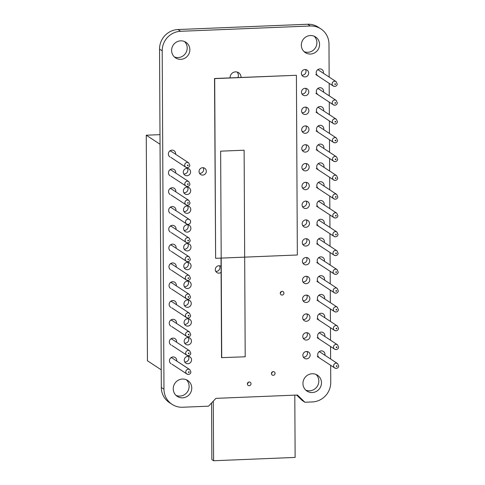 <?xml version="1.0" encoding="UTF-8"?>
<svg xmlns="http://www.w3.org/2000/svg" width="485" height="485" viewBox="0 0 485 485"><rect width="100%" height="100%" fill="white"/><g stroke="black" fill="none" stroke-linecap="round" stroke-linejoin="round"><path stroke-width="0.73" d="M215.776 271.382A3.747 3.607 123.3 0 0 219.462 265.762M221.105 272.358A3.747 3.607 -56.7 0 1 215.461 268.484A3.747 3.607 -56.7 0 1 221.069 266.356M301.858 75.151A3.747 3.607 123.3 0 0 305.55 69.537M305.017 69.519A3.747 3.607 -56.7 0 1 308.048 75.193A3.747 3.607 -56.7 0 1 301.543 72.259A3.747 3.607 -56.7 0 1 305.017 69.519M302.058 112.75A3.747 3.607 123.3 0 0 305.744 107.13M305.21 107.112A3.747 3.607 -56.7 0 1 308.242 112.793A3.747 3.607 -56.7 0 1 301.743 109.852A3.747 3.607 -56.7 0 1 305.21 107.112M302.252 150.344A3.747 3.607 123.3 0 0 305.944 144.724M305.411 144.706A3.747 3.607 -56.7 0 1 308.442 150.386A3.747 3.607 -56.7 0 1 301.937 147.446A3.747 3.607 -56.7 0 1 305.411 144.706M302.452 187.938A3.747 3.607 123.3 0 0 306.138 182.318M305.605 182.299A3.747 3.607 -56.7 0 1 308.636 187.98A3.747 3.607 -56.7 0 1 302.137 185.046A3.747 3.607 -56.7 0 1 305.605 182.299M302.646 225.531A3.747 3.607 123.3 0 0 306.338 219.917M305.805 219.899A3.747 3.607 -56.7 0 1 308.836 225.573A3.747 3.607 -56.7 0 1 302.331 222.639A3.747 3.607 -56.7 0 1 305.805 219.899M302.846 263.131A3.747 3.607 123.3 0 0 306.532 257.511M305.999 257.493A3.747 3.607 -56.7 0 1 309.03 263.173A3.747 3.607 -56.7 0 1 302.531 260.233A3.747 3.607 -56.7 0 1 305.999 257.493M303.04 300.724A3.747 3.607 123.3 0 0 306.732 295.104M306.193 295.086A3.747 3.607 -56.7 0 1 309.23 300.767A3.747 3.607 -56.7 0 1 302.725 297.826A3.747 3.607 -56.7 0 1 306.193 295.086M303.24 338.318A3.747 3.607 123.3 0 0 306.926 332.698M306.393 332.68A3.747 3.607 -56.7 0 1 309.424 338.36A3.747 3.607 -56.7 0 1 302.925 335.426A3.747 3.607 -56.7 0 1 306.393 332.68M184.743 361.955A3.747 3.607 123.3 0 0 188.429 356.336M187.895 356.317A3.747 3.607 -56.7 0 1 190.932 361.998A3.747 3.607 -56.7 0 1 184.427 359.058A3.747 3.607 -56.7 0 1 187.895 356.317M184.542 324.356A3.747 3.607 123.3 0 0 188.235 318.742M187.701 318.724A3.747 3.607 -56.7 0 1 190.732 324.398A3.747 3.607 -56.7 0 1 184.233 321.464A3.747 3.607 -56.7 0 1 187.701 318.724M184.348 286.762A3.747 3.607 123.3 0 0 188.035 281.142M187.501 281.13A3.747 3.607 -56.7 0 1 190.538 286.805A3.747 3.607 -56.7 0 1 184.033 283.87A3.747 3.607 -56.7 0 1 187.501 281.13M184.148 249.169A3.747 3.607 123.3 0 0 187.84 243.549M187.307 243.531A3.747 3.607 -56.7 0 1 190.338 249.211A3.747 3.607 -56.7 0 1 183.839 246.277A3.747 3.607 -56.7 0 1 187.307 243.531M183.954 211.575A3.747 3.607 123.3 0 0 187.64 205.955M187.107 205.937A3.747 3.607 -56.7 0 1 190.144 211.618A3.747 3.607 -56.7 0 1 183.639 208.677A3.747 3.607 -56.7 0 1 187.107 205.937M183.76 173.976A3.747 3.607 123.3 0 0 187.446 168.362M186.913 168.344A3.747 3.607 -56.7 0 1 189.944 174.024A3.747 3.607 -56.7 0 1 183.445 171.084A3.747 3.607 -56.7 0 1 186.913 168.344M317.899 94.539A3.747 3.607 -56.7 0 1 319.936 87.712A3.747 3.607 -56.7 0 1 323.519 92.089M318.099 132.132A3.747 3.607 -56.7 0 1 320.136 125.306A3.747 3.607 -56.7 0 1 323.713 129.683M319.082 320.112A3.747 3.607 -56.7 0 1 321.118 313.28A3.747 3.607 -56.7 0 1 324.701 317.657M318.887 282.512A3.747 3.607 -56.7 0 1 320.924 275.686A3.747 3.607 -56.7 0 1 324.501 280.063M318.687 244.919A3.747 3.607 -56.7 0 1 320.724 238.087A3.747 3.607 -56.7 0 1 324.307 242.47M318.493 207.325A3.747 3.607 -56.7 0 1 320.53 200.493A3.747 3.607 -56.7 0 1 324.107 204.87M318.293 169.732A3.747 3.607 -56.7 0 1 320.33 162.899A3.747 3.607 -56.7 0 1 323.913 167.276M171.035 363.75A3.747 3.607 -56.7 0 1 173.072 356.924A3.747 3.607 -56.7 0 1 176.704 361.028M170.841 326.156A3.747 3.607 -56.7 0 1 172.878 319.324A3.747 3.607 -56.7 0 1 176.504 323.428M170.641 288.563A3.747 3.607 -56.7 0 1 172.678 281.73A3.747 3.607 -56.7 0 1 176.31 285.835M170.447 250.969A3.747 3.607 -56.7 0 1 172.484 244.137A3.747 3.607 -56.7 0 1 176.11 248.241M170.247 213.37A3.747 3.607 -56.7 0 1 172.284 206.543A3.747 3.607 -56.7 0 1 175.916 210.648M170.053 175.776A3.747 3.607 -56.7 0 1 172.09 168.95A3.747 3.607 -56.7 0 1 175.715 173.054M304.059 51.622A9.36 9.015 123.3 0 0 315.317 47.997A9.36 9.015 123.3 0 0 314.171 36.217M310.394 35.544A9.36 9.015 -56.7 0 1 315.583 36.969A9.36 9.015 -56.7 0 1 317.978 49.743A9.36 9.015 -56.7 0 1 305.308 52.622A9.36 9.015 -56.7 0 1 301.725 42.401A9.36 9.015 -56.7 0 1 310.394 35.544M305.744 390.104A9.512 9.154 123.3 0 0 317.214 386.43A9.512 9.154 123.3 0 0 316.026 374.444M312.17 373.747A9.512 9.154 -56.7 0 1 317.439 375.196A9.512 9.154 -56.7 0 1 319.87 388.176A9.512 9.154 -56.7 0 1 306.999 391.098A9.512 9.154 -56.7 0 1 303.355 380.713A9.512 9.154 -56.7 0 1 312.17 373.747M271.43 373.323A1.873 1.801 123.3 0 0 272.4 371.849A1.873 1.801 123.3 0 1 271.43 373.323M273.237 371.607A1.873 1.801 -56.7 0 1 274.752 374.444A1.873 1.801 -56.7 0 1 271.503 372.977A1.873 1.801 -56.7 0 1 273.237 371.607M280.275 293.055A1.873 1.801 123.3 0 0 281.245 291.582M282.082 291.339A1.873 1.801 -56.7 0 1 283.598 294.183A1.873 1.801 -56.7 0 1 280.348 292.71A1.873 1.801 -56.7 0 1 282.082 291.339M247.392 383.702A1.873 1.801 123.3 0 0 248.356 382.228A1.873 1.801 123.3 0 1 247.392 383.702M249.193 381.992A1.873 1.801 -56.7 0 1 250.709 384.829A1.873 1.801 -56.7 0 1 247.459 383.362A1.873 1.801 -56.7 0 1 249.193 381.992M176.031 395.396A9.512 9.154 123.3 0 0 187.501 391.722A9.512 9.154 123.3 0 0 186.319 379.737M182.457 379.04A9.512 9.154 -56.7 0 1 187.725 380.489A9.512 9.154 -56.7 0 1 190.156 393.468A9.512 9.154 -56.7 0 1 177.286 396.39A9.512 9.154 -56.7 0 1 173.642 386.005A9.512 9.154 -56.7 0 1 182.457 379.04M174.345 56.915A9.36 9.015 123.3 0 0 185.609 53.283A9.36 9.015 123.3 0 0 184.464 41.51M180.687 40.837A9.36 9.015 -56.7 0 1 185.87 42.262A9.36 9.015 -56.7 0 1 188.265 55.035A9.36 9.015 -56.7 0 1 175.594 57.909A9.36 9.015 -56.7 0 1 172.011 47.688A9.36 9.015 -56.7 0 1 180.687 40.837M169.956 156.982A3.747 3.607 -56.7 0 1 171.987 150.15A3.747 3.607 -56.7 0 1 175.618 154.254M170.15 194.576A3.747 3.607 -56.7 0 1 172.187 187.743A3.747 3.607 -56.7 0 1 175.819 191.848M170.35 232.169A3.747 3.607 -56.7 0 1 172.381 225.337A3.747 3.607 -56.7 0 1 176.013 229.441M170.544 269.763A3.747 3.607 -56.7 0 1 172.581 262.937A3.747 3.607 -56.7 0 1 176.213 267.041M170.738 307.363A3.747 3.607 -56.7 0 1 172.775 300.53A3.747 3.607 -56.7 0 1 176.407 304.635M170.938 344.956A3.747 3.607 -56.7 0 1 172.975 338.124A3.747 3.607 -56.7 0 1 176.601 342.228M318.196 150.932A3.747 3.607 -56.7 0 1 320.233 144.1A3.747 3.607 -56.7 0 1 323.81 148.477M318.39 188.526A3.747 3.607 -56.7 0 1 320.427 181.699A3.747 3.607 -56.7 0 1 324.01 186.076M318.59 226.125A3.747 3.607 -56.7 0 1 320.627 219.293A3.747 3.607 -56.7 0 1 324.204 223.67M318.784 263.719A3.747 3.607 -56.7 0 1 320.821 256.886A3.747 3.607 -56.7 0 1 324.404 261.263M318.984 301.312A3.747 3.607 -56.7 0 1 321.021 294.48A3.747 3.607 -56.7 0 1 324.598 298.857M319.178 338.906A3.747 3.607 -56.7 0 1 321.216 332.079A3.747 3.607 -56.7 0 1 324.798 336.457M319.282 357.706A3.747 3.607 -56.7 0 1 321.312 350.873A3.747 3.607 -56.7 0 1 324.895 355.25M318.002 113.338A3.747 3.607 -56.7 0 1 320.033 106.506A3.747 3.607 -56.7 0 1 323.616 110.883M317.802 75.745A3.747 3.607 -56.7 0 1 319.839 68.912A3.747 3.607 -56.7 0 1 323.416 73.29M237.971 77.551A5.62 5.408 123.3 0 0 237.171 72.047M230.09 77.873A5.62 5.408 -56.7 0 1 238.638 72.714A5.62 5.408 -56.7 0 1 241.021 77.43M183.857 192.775A3.747 3.607 123.3 0 0 187.543 187.155M187.01 187.137A3.747 3.607 -56.7 0 1 190.041 192.818A3.747 3.607 -56.7 0 1 183.542 189.884A3.747 3.607 -56.7 0 1 187.01 187.137M184.051 230.369A3.747 3.607 123.3 0 0 187.743 224.755M187.21 224.737A3.747 3.607 -56.7 0 1 190.241 230.411A3.747 3.607 -56.7 0 1 183.736 227.477A3.747 3.607 -56.7 0 1 187.21 224.737M184.251 267.969A3.747 3.607 123.3 0 0 187.938 262.349M187.404 262.33A3.747 3.607 -56.7 0 1 190.435 268.011A3.747 3.607 -56.7 0 1 183.936 265.071A3.747 3.607 -56.7 0 1 187.404 262.33M184.445 305.562A3.747 3.607 123.3 0 0 188.138 299.942M187.604 299.924A3.747 3.607 -56.7 0 1 190.635 305.605A3.747 3.607 -56.7 0 1 184.13 302.664A3.747 3.607 -56.7 0 1 187.604 299.924M184.646 343.156A3.747 3.607 123.3 0 0 188.332 337.536M187.798 337.518A3.747 3.607 -56.7 0 1 190.829 343.198A3.747 3.607 -56.7 0 1 184.33 340.264A3.747 3.607 -56.7 0 1 187.798 337.518M303.337 357.118A3.747 3.607 123.3 0 0 307.023 351.498M306.49 351.479A3.747 3.607 -56.7 0 1 309.521 357.16A3.747 3.607 -56.7 0 1 303.022 354.22A3.747 3.607 -56.7 0 1 306.49 351.479M303.137 319.518A3.747 3.607 123.3 0 0 306.829 313.904M306.296 313.886A3.747 3.607 -56.7 0 1 309.327 319.56A3.747 3.607 -56.7 0 1 302.828 316.626A3.747 3.607 -56.7 0 1 306.296 313.886M302.943 281.924A3.747 3.607 123.3 0 0 306.629 276.304M306.096 276.286A3.747 3.607 -56.7 0 1 309.133 281.967A3.747 3.607 -56.7 0 1 302.628 279.033A3.747 3.607 -56.7 0 1 306.096 276.286M302.743 244.331A3.747 3.607 123.3 0 0 306.435 238.711M305.902 238.693A3.747 3.607 -56.7 0 1 308.933 244.373A3.747 3.607 -56.7 0 1 302.434 241.439A3.747 3.607 -56.7 0 1 305.902 238.693M302.549 206.737A3.747 3.607 123.3 0 0 306.235 201.117M305.702 201.099A3.747 3.607 -56.7 0 1 308.739 206.78A3.747 3.607 -56.7 0 1 302.234 203.839A3.747 3.607 -56.7 0 1 305.702 201.099M302.349 169.138A3.747 3.607 123.3 0 0 306.041 163.524M305.508 163.506A3.747 3.607 -56.7 0 1 308.539 169.18A3.747 3.607 -56.7 0 1 302.04 166.246A3.747 3.607 -56.7 0 1 305.508 163.506M302.155 131.544A3.747 3.607 123.3 0 0 305.841 125.924M305.308 125.912A3.747 3.607 -56.7 0 1 308.345 131.587A3.747 3.607 -56.7 0 1 301.84 128.652A3.747 3.607 -56.7 0 1 305.308 125.912M301.961 93.951A3.747 3.607 123.3 0 0 305.647 88.331M305.113 88.312A3.747 3.607 -56.7 0 1 308.145 93.993A3.747 3.607 -56.7 0 1 301.646 91.059A3.747 3.607 -56.7 0 1 305.113 88.312M199.511 173.333A3.747 3.607 123.3 0 0 203.197 167.719M202.663 167.701A3.747 3.607 -56.7 0 1 205.695 173.381A3.747 3.607 -56.7 0 1 199.196 170.441A3.747 3.607 -56.7 0 1 202.663 167.701M320.888 28.894A19.024 18.315 -56.7 0 0 310.345 25.996L180.632 31.289L177.977 29.543L307.69 24.25A19.024 18.315 -56.7 0 1 318.227 27.148L320.888 28.894A19.024 18.315 -56.7 0 1 328.975 44.038L329.151 77.048M296.632 395.063L302.246 400.501L304.901 402.247L297.45 395.032L215.916 398.361L208.544 406.181L182.602 407.236A19.024 18.315 -56.7 0 1 172.066 404.344A19.024 18.315 -56.7 0 1 163.972 389.194L162.202 50.84A19.024 18.315 -56.7 0 1 180.632 31.289M172.066 404.344L169.404 402.599A19.024 18.315 -56.7 0 1 161.317 387.448L159.541 49.094A19.024 18.315 -56.7 0 1 177.977 29.543M304.901 402.247L312.316 401.944A19.024 18.315 -56.7 0 0 330.746 382.392L330.661 365.308M330.625 359.015L330.558 346.508M330.527 340.215L330.461 327.714M330.43 321.422L330.364 308.915M330.327 302.622L330.267 290.115M330.23 283.822L330.164 271.321M330.133 265.028L330.067 252.521M330.036 246.228L329.97 233.728M329.933 227.429L329.873 214.928M329.836 208.635L329.77 196.128M329.739 189.835L329.673 177.334M329.642 171.041L329.576 158.534M329.539 152.242L329.479 139.735M329.442 133.442L329.376 120.941M329.345 114.648L329.279 102.141M329.248 95.848L329.182 83.347M296.408 75.284L214.522 78.509L215.631 258.323L297.347 254.989L296.408 75.284L214.691 78.618L215.631 258.323M221.027 258.099L221.548 357.639L245.204 356.79L244.119 150.211L220.639 151.168L221.718 357.748M271.582 372.753A62.462 60.134 -56.7 0 1 271.946 372.892M213.285 401.156L213.594 460.75L295.129 457.422L294.801 395.142M213.594 460.75L211.872 459.622L211.575 402.962M160.044 144.257L146.264 135.212L159.989 134.654M161.22 369.825L147.446 360.779L146.264 135.212M317.802 107.379A2.619 2.522 -56.7 0 1 318.857 107.761L336.305 119.219A2.619 2.522 123.3 0 0 332.431 120.729A2.619 2.522 123.3 0 0 334.88 123.996M318.196 182.566A2.619 2.522 -56.7 0 1 319.251 182.948L336.699 194.406L337.851 196.952C337.536 198.31 336.705 199.068 335.353 199.214L333.825 198.789L316.372 187.331M318.59 257.759A2.619 2.522 -56.7 0 1 319.645 258.141L337.093 269.599A2.619 2.522 123.3 0 0 333.219 271.109A2.619 2.522 123.3 0 0 335.668 274.377M318.984 332.946A2.619 2.522 -56.7 0 1 320.039 333.328L337.487 344.786L338.633 347.333C338.324 348.691 337.493 349.449 336.141 349.594L334.614 349.17L317.16 337.712M170.684 320.161L170.684 320.161A2.619 2.522 -56.7 0 1 172.133 320.561L189.587 332.019L190.732 334.565C190.423 335.923 189.593 336.681 188.241 336.826L186.707 336.402L171.751 326.581M170.29 244.973L170.29 244.973A2.619 2.522 -56.7 0 1 171.745 245.374L189.192 256.832L190.338 259.372C190.029 260.736 189.198 261.488 187.847 261.633L186.313 261.215A2.619 2.522 123.3 0 0 187.768 261.609M169.895 169.786L169.895 169.786A2.619 2.522 -56.7 0 1 171.35 170.18L188.798 181.639L189.944 184.185C189.635 185.543 188.804 186.301 187.452 186.446L185.919 186.022L170.962 176.2M169.992 188.58L169.992 188.58A2.619 2.522 -56.7 0 1 171.447 188.98L188.895 200.438L190.041 202.979C189.732 204.343 188.901 205.094 187.549 205.246L186.016 204.822L171.066 195M170.387 263.773L170.387 263.773A2.619 2.522 -56.7 0 1 171.842 264.167L189.289 275.625A2.619 2.522 123.3 0 0 185.415 277.135A2.619 2.522 123.3 0 0 187.865 280.409M170.781 338.96L170.781 338.96A2.619 2.522 -56.7 0 1 172.236 339.361L189.683 350.819L190.829 353.359C190.52 354.723 189.69 355.475 188.338 355.626L186.804 355.202L171.848 345.381M318.887 314.147A2.619 2.522 -56.7 0 1 319.942 314.535L337.39 325.993L338.536 328.533C338.227 329.897 337.396 330.649 336.044 330.794L334.511 330.37L317.063 318.918M318.493 238.959A2.619 2.522 -56.7 0 1 319.548 239.341L336.996 250.8L338.142 253.346C337.833 254.704 337.002 255.462 335.65 255.607L334.116 255.183A2.619 2.522 123.3 0 0 335.571 255.583M318.099 163.766A2.619 2.522 -56.7 0 1 319.154 164.154L336.602 175.612L337.748 178.153C337.439 179.517 336.608 180.268 335.256 180.414L333.722 179.99L316.275 168.537M317.705 88.579A2.619 2.522 -56.7 0 1 318.76 88.961L336.208 100.419L337.354 102.965C337.045 104.323 336.214 105.081 334.862 105.227L333.334 104.802L315.88 93.344M317.899 126.173A2.619 2.522 -56.7 0 1 318.954 126.555L336.408 138.013L337.554 140.559C337.245 141.923 336.408 142.675 335.062 142.82L333.528 142.396L316.081 130.938M318.293 201.366A2.619 2.522 -56.7 0 1 319.348 201.748L336.802 213.206L337.948 215.746C337.633 217.11 336.802 217.862 335.456 218.014L333.922 217.589L316.475 206.131M318.687 276.553A2.619 2.522 -56.7 0 1 319.742 276.935L337.196 288.393L338.342 290.939C338.027 292.297 337.196 293.055 335.85 293.201L334.317 292.776L316.869 281.318M319.082 351.746A2.619 2.522 -56.7 0 1 320.136 352.128L337.584 363.586L338.736 366.126C338.421 367.491 337.59 368.242 336.244 368.394L334.711 367.969L317.263 356.511M170.587 301.367L170.587 301.367A2.619 2.522 -56.7 0 1 172.036 301.767L189.489 313.225L190.635 315.765C190.32 317.129 189.489 317.881 188.144 318.027L186.61 317.602L171.654 307.787M170.193 226.174L170.193 226.174A2.619 2.522 -56.7 0 1 171.641 226.574L189.095 238.032L190.241 240.578C189.932 241.936 189.095 242.694 187.75 242.839L186.216 242.415A2.619 2.522 123.3 0 0 187.671 242.815M169.798 150.987L169.798 150.987A2.619 2.522 -56.7 0 1 171.247 151.387L188.701 162.845L189.847 165.385C189.538 166.749 188.707 167.501 187.356 167.646L185.822 167.222L170.865 157.407M188.053 219.171A2.619 2.522 123.3 0 0 186.628 223.949A2.619 2.522 123.3 0 0 190.175 223.142A2.619 2.522 123.3 0 0 188.053 219.171M170.089 207.38A2.619 2.522 -56.7 0 1 171.544 207.78L189.502 219.566M170.484 282.567L170.484 282.567A2.619 2.522 -56.7 0 1 171.939 282.967L189.386 294.425A2.619 2.522 123.3 0 0 185.512 295.935A2.619 2.522 123.3 0 0 187.962 299.209M170.878 357.76L170.878 357.76A2.619 2.522 -56.7 0 1 172.333 358.16L189.78 369.612L190.932 372.159C190.617 373.523 189.787 374.274 188.435 374.42L186.907 373.996L171.951 364.174M318.784 295.353A2.619 2.522 -56.7 0 1 319.839 295.735L337.293 307.193L338.439 309.733C338.13 311.097 337.299 311.855 335.947 312L334.414 311.576L316.966 300.118M318.39 220.16A2.619 2.522 -56.7 0 1 319.451 220.548L336.899 232L338.045 234.546C337.736 235.91 336.905 236.662 335.553 236.807L334.019 236.383A2.619 2.522 123.3 0 0 335.474 236.783M317.996 144.973A2.619 2.522 -56.7 0 1 319.057 145.354L336.505 156.813L337.651 159.359C337.342 160.717 336.511 161.475 335.159 161.62L333.625 161.196L316.178 149.738M317.602 69.779A2.619 2.522 -56.7 0 1 318.663 70.167L336.111 81.625L337.257 84.166C336.948 85.53 336.117 86.281 334.765 86.427L333.231 86.003A2.619 2.522 123.3 0 0 334.686 86.403M310.345 25.996L307.69 24.25M162.202 50.84L159.541 49.094M163.972 389.194L161.317 387.448M335.377 122.111A0.376 0.358 -56.7 0 1 335.062 121.571A0.376 0.358 -56.7 0 1 335.693 121.547A0.376 0.358 -56.7 0 1 335.377 122.111M336.717 194.418A2.619 2.522 123.3 0 0 332.825 195.916A2.619 2.522 123.3 0 0 335.274 199.189M335.772 197.304A0.376 0.358 -56.7 0 1 335.456 196.758A0.376 0.358 -56.7 0 1 336.087 196.734A0.376 0.358 -56.7 0 1 335.772 197.304M336.166 272.491A0.376 0.358 -56.7 0 1 335.85 271.952A0.376 0.358 -56.7 0 1 336.481 271.927A0.376 0.358 -56.7 0 1 336.166 272.491M337.505 344.799A2.619 2.522 123.3 0 0 333.613 346.296A2.619 2.522 123.3 0 0 336.063 349.57M336.56 347.684A0.376 0.358 -56.7 0 1 336.238 347.139A0.376 0.358 -56.7 0 1 336.875 347.114A0.376 0.358 -56.7 0 1 336.56 347.684M189.605 332.031A2.619 2.522 123.3 0 0 185.706 333.528A2.619 2.522 123.3 0 0 188.162 336.802M188.659 334.917A0.376 0.358 -56.7 0 1 188.338 334.371A0.376 0.358 -56.7 0 1 188.968 334.347A0.376 0.358 -56.7 0 1 188.659 334.917M189.211 256.844A2.619 2.522 123.3 0 0 185.312 258.341A2.619 2.522 123.3 0 0 186.295 261.203L171.357 251.394M188.265 259.724A0.376 0.358 -56.7 0 1 187.944 259.184A0.376 0.358 -56.7 0 1 188.574 259.16A0.376 0.358 -56.7 0 1 188.265 259.724M188.817 181.651A2.619 2.522 123.3 0 0 184.918 183.148A2.619 2.522 123.3 0 0 187.374 186.422M187.871 184.536A0.376 0.358 -56.7 0 1 187.549 183.991A0.376 0.358 -56.7 0 1 188.18 183.967A0.376 0.358 -56.7 0 1 187.871 184.536M188.914 200.45A2.619 2.522 123.3 0 0 185.021 201.948A2.619 2.522 123.3 0 0 187.471 205.222M187.968 203.33A0.376 0.358 -56.7 0 1 187.646 202.791A0.376 0.358 -56.7 0 1 188.283 202.766A0.376 0.358 -56.7 0 1 187.968 203.33M188.362 278.523A0.376 0.358 -56.7 0 1 188.041 277.978A0.376 0.358 -56.7 0 1 188.677 277.953A0.376 0.358 -56.7 0 1 188.362 278.523M189.702 350.831A2.619 2.522 123.3 0 0 185.803 352.328A2.619 2.522 123.3 0 0 188.259 355.596M188.756 353.711A0.376 0.358 -56.7 0 1 188.435 353.171A0.376 0.358 -56.7 0 1 189.065 353.147A0.376 0.358 -56.7 0 1 188.756 353.711M337.408 326.005A2.619 2.522 123.3 0 0 333.51 327.496A2.619 2.522 123.3 0 0 335.966 330.77M336.463 328.885A0.376 0.358 -56.7 0 1 336.141 328.345A0.376 0.358 -56.7 0 1 336.772 328.315A0.376 0.358 -56.7 0 1 336.463 328.885M337.014 250.812A2.619 2.522 123.3 0 0 333.116 252.309A2.619 2.522 123.3 0 0 334.098 255.171L316.669 243.725M336.069 253.697A0.376 0.358 -56.7 0 1 335.747 253.152A0.376 0.358 -56.7 0 1 336.384 253.128A0.376 0.358 -56.7 0 1 336.069 253.697M336.62 175.625A2.619 2.522 123.3 0 0 332.728 177.122A2.619 2.522 123.3 0 0 335.177 180.39M335.675 178.504A0.376 0.358 -56.7 0 1 335.353 177.965A0.376 0.358 -56.7 0 1 335.99 177.934A0.376 0.358 -56.7 0 1 335.675 178.504M336.226 100.431A2.619 2.522 123.3 0 0 332.334 101.929A2.619 2.522 123.3 0 0 334.783 105.203M335.28 103.317A0.376 0.358 -56.7 0 1 334.959 102.772A0.376 0.358 -56.7 0 1 335.596 102.747A0.376 0.358 -56.7 0 1 335.28 103.317M336.426 138.025A2.619 2.522 123.3 0 0 332.528 139.522A2.619 2.522 123.3 0 0 334.983 142.796M335.474 140.911A0.376 0.358 -56.7 0 1 335.159 140.365A0.376 0.358 -56.7 0 1 335.79 140.341A0.376 0.358 -56.7 0 1 335.474 140.911M336.82 213.218A2.619 2.522 123.3 0 0 332.922 214.716A2.619 2.522 123.3 0 0 335.371 217.989M335.869 216.098A0.376 0.358 -56.7 0 1 335.553 215.558A0.376 0.358 -56.7 0 1 336.184 215.534A0.376 0.358 -56.7 0 1 335.869 216.098M337.214 288.405A2.619 2.522 123.3 0 0 333.316 289.903A2.619 2.522 123.3 0 0 335.765 293.176M336.263 291.291A0.376 0.358 -56.7 0 1 335.947 290.745A0.376 0.358 -56.7 0 1 336.578 290.721A0.376 0.358 -56.7 0 1 336.263 291.291M337.608 363.598A2.619 2.522 123.3 0 0 333.71 365.096A2.619 2.522 123.3 0 0 336.16 368.364M336.657 366.478A0.376 0.358 -56.7 0 1 336.341 365.939A0.376 0.358 -56.7 0 1 336.972 365.914A0.376 0.358 -56.7 0 1 336.657 366.478M189.508 313.237A2.619 2.522 123.3 0 0 185.609 314.729A2.619 2.522 123.3 0 0 188.059 318.002M188.556 316.117A0.376 0.358 -56.7 0 1 188.241 315.577A0.376 0.358 -56.7 0 1 188.871 315.547A0.376 0.358 -56.7 0 1 188.556 316.117M189.114 238.044A2.619 2.522 123.3 0 0 185.215 239.541A2.619 2.522 123.3 0 0 186.198 242.403L171.26 232.594M188.162 240.93A0.376 0.358 -56.7 0 1 187.847 240.384A0.376 0.358 -56.7 0 1 188.477 240.36A0.376 0.358 -56.7 0 1 188.162 240.93M188.72 162.857A2.619 2.522 123.3 0 0 184.821 164.354A2.619 2.522 123.3 0 0 187.277 167.622M187.768 165.737A0.376 0.358 -56.7 0 1 187.452 165.197A0.376 0.358 -56.7 0 1 188.083 165.167A0.376 0.358 -56.7 0 1 187.768 165.737M188.459 297.317A0.376 0.358 -56.7 0 1 188.144 296.778A0.376 0.358 -56.7 0 1 188.774 296.753A0.376 0.358 -56.7 0 1 188.459 297.317M189.799 369.625A2.619 2.522 123.3 0 0 185.907 371.122A2.619 2.522 123.3 0 0 188.356 374.396M188.853 372.51A0.376 0.358 -56.7 0 1 188.532 371.965A0.376 0.358 -56.7 0 1 189.168 371.94A0.376 0.358 -56.7 0 1 188.853 372.51M337.311 307.205A2.619 2.522 123.3 0 0 333.413 308.702A2.619 2.522 123.3 0 0 335.869 311.976M336.366 310.085A0.376 0.358 -56.7 0 1 336.044 309.545A0.376 0.358 -56.7 0 1 336.675 309.521A0.376 0.358 -56.7 0 1 336.366 310.085M336.917 232.018A2.619 2.522 123.3 0 0 333.019 233.509A2.619 2.522 123.3 0 0 334.001 236.371L316.572 224.925M335.972 234.898A0.376 0.358 -56.7 0 1 335.65 234.358A0.376 0.358 -56.7 0 1 336.281 234.328A0.376 0.358 -56.7 0 1 335.972 234.898M336.523 156.825A2.619 2.522 123.3 0 0 332.625 158.322A2.619 2.522 123.3 0 0 335.08 161.596M335.578 159.71A0.376 0.358 -56.7 0 1 335.256 159.165A0.376 0.358 -56.7 0 1 335.887 159.141A0.376 0.358 -56.7 0 1 335.578 159.71M336.129 81.638A2.619 2.522 123.3 0 0 332.231 83.129A2.619 2.522 123.3 0 0 333.213 85.99L315.783 74.551M335.183 84.517A0.376 0.358 -56.7 0 1 334.862 83.978A0.376 0.358 -56.7 0 1 335.493 83.947A0.376 0.358 -56.7 0 1 335.183 84.517M336.305 119.219L337.457 121.759C337.142 123.123 336.311 123.875 334.965 124.027L333.431 123.602L315.978 112.144M337.093 269.599L338.245 272.14C337.93 273.504 337.099 274.255 335.747 274.401L334.22 273.983L316.766 262.524M189.289 275.625L190.435 278.172C190.126 279.53 189.296 280.288 187.944 280.433L186.41 280.009L171.454 270.187M171.163 213.8L186.628 223.949M189.386 294.425L190.538 296.965C190.223 298.33 189.392 299.087 188.041 299.233L186.513 298.808L171.557 288.987"/></g></svg>
